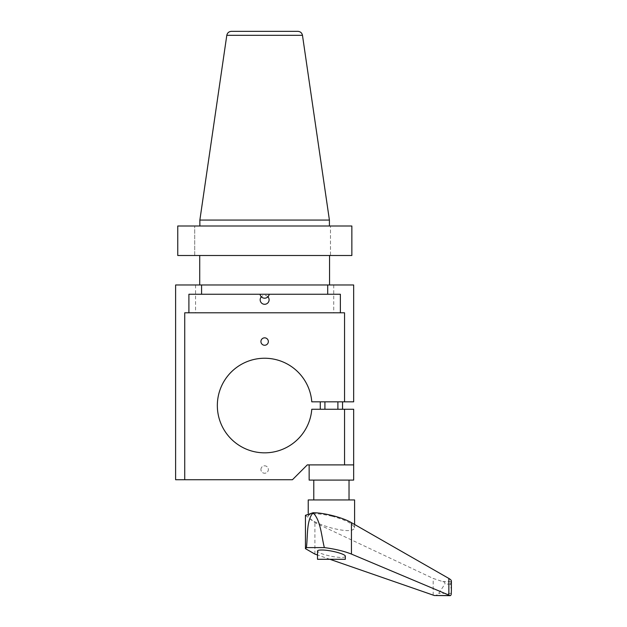 <?xml version="1.0" encoding="UTF-8"?>
<svg xmlns="http://www.w3.org/2000/svg" width="627" height="627" viewBox="0 0 627 627"><rect width="100%" height="100%" fill="white"/><g stroke="black" fill="none" stroke-linecap="round" stroke-linejoin="round"><path stroke-width="0.47" stroke-dasharray="3.13 2.35" d="M345.32 559.292L317.497 559.292M345.312 556.314C344.631 557.748 340.336 557.818 332.428 556.51C323.438 554.683 318.461 552.865 317.497 551.047M329.912 559.292L317.497 554.989M305.443 515.316L314.903 522.683L433.186 578.447L442.756 581.613C444.559 581.856 445.264 582.679 444.88 584.082L437.952 594.459L435.201 595.65M451.385 590.281L450.382 584.082L451.385 581.002M331.949 516.201C345.806 519.979 353.354 523.906 354.592 527.981C353.197 531.461 345.469 531.461 331.409 527.981C317.348 523.811 309.62 519.838 308.225 516.068C309.691 512.98 317.607 513.027 331.949 516.201M354.592 499.946L308.225 499.946M343.862 499.946L313.79 499.946L343.862 499.946M329.41 220.069L199.864 220.069M329.41 226.002L199.864 226.002L329.41 226.002M231.394 31.35L297.88 31.35M264.641 294.259L260.048 294.259L264.641 294.259M264.641 255.495L199.723 255.495L264.641 255.495M264.641 284.979L199.723 284.979L264.641 284.979M331.409 409.251L320.279 409.251L331.409 409.251M331.409 401.829L320.279 401.829L331.409 401.829M267.941 296.814A4.467 4.467 0 0 0 261.334 296.814M344.544 464.889L307.293 464.889L292.456 479.726L175.615 479.726L175.615 284.979L353.667 284.979L353.667 401.829L311.784 401.829A47.291 47.291 0 0 0 239.929 365.212A47.291 47.291 0 0 0 239.929 445.868A47.291 47.291 0 0 0 311.784 409.251L353.667 409.251L353.667 464.889L309.15 464.889L353.667 464.889L344.544 464.889L344.544 409.251M260.926 469.529A3.707 3.707 0 0 1 266.491 466.316A3.707 3.707 0 0 1 266.491 472.734A3.707 3.707 0 0 1 260.926 469.529A3.707 3.707 0 0 0 266.491 472.734A3.707 3.707 0 0 0 266.491 466.316A3.707 3.707 0 0 0 260.926 469.529M333.721 284.979L333.721 312.802L344.544 312.802L184.73 312.802L344.544 312.802L344.544 401.829M333.721 312.802L184.73 312.802L184.73 479.726M260.926 341.55A3.707 3.707 0 0 0 266.491 344.764A3.707 3.707 0 0 0 266.491 338.337A3.707 3.707 0 0 0 260.926 341.55M188.907 294.259L340.367 294.259M195.553 284.979L195.553 312.802M194.715 255.495L194.715 226.002L194.715 255.495L177.755 255.495L194.715 255.495M351.857 255.495L330.476 255.495L330.476 226.002L330.476 255.495L351.857 255.495L177.755 255.495L177.755 226.002L351.857 226.002M194.715 226.002L177.755 226.002L194.715 226.002M343.862 480.094L313.79 480.094L343.862 480.094M309.15 480.094L353.667 480.094M451.283 593.393L438.743 593.393M450.382 584.082L444.88 584.082M451.103 581.613L442.756 581.613M314.903 554.088L314.903 522.683M433.186 595.141L433.186 578.447M226.802 35.316L302.473 35.316M308.225 513.199L308.225 516.068M354.592 524.478L354.592 527.981M324.919 401.829L324.919 409.251M337.898 401.829L337.898 409.251"/><path stroke-width="0.94" d="M321.573 559.292L345.32 559.292L345.32 556.314C345.924 554.096 329.927 549.871 321.573 550.004C318.916 550.02 317.56 550.373 317.497 551.047L317.497 559.292L321.573 559.292M306.415 547.59C307.881 535.96 306.289 520.771 313.045 512.745C320.773 520.481 321.377 535.983 324.355 547.59L306.415 547.59L305.451 548.664L314.903 554.088L317.497 554.989M451.103 581.613C451.816 580.806 451.064 579.748 448.854 578.447L351.449 522.683C342.836 517.518 323.885 512.674 313.045 512.745L305.443 515.316L305.443 548.664M324.355 547.59C335.218 549.033 344.254 551.196 351.449 554.088L450.17 595.65L434.354 595.525L329.912 559.292M434.354 595.525L449.692 595.525C450.68 595.885 451.213 595.172 451.283 593.393L451.385 590.281M308.225 513.199L308.225 499.946L354.592 499.946L354.592 524.478M199.864 226.002L199.864 220.069L329.41 220.069L329.41 226.002M302.473 35.316L226.802 35.316C227.358 32.863 228.886 31.538 231.394 31.35L297.88 31.35C300.388 31.538 301.916 32.863 302.473 35.316L329.41 220.069M269.226 294.259C268.662 296.696 267.133 298.013 264.641 298.201A4.64 4.64 0 0 0 269.226 294.259M260.926 341.55A3.707 3.707 0 0 1 266.491 338.337A3.707 3.707 0 0 1 266.491 344.764A3.707 3.707 0 0 1 260.926 341.55M261.334 296.814A4.467 4.467 0 0 0 263.026 303.985A4.467 4.467 0 0 0 267.941 296.814M344.544 464.889L344.544 409.251L353.667 409.251L353.667 464.889L307.293 464.889L292.456 479.726L175.615 479.726L175.615 284.979L201.573 284.979L201.573 294.259L188.907 294.259L188.907 312.802L184.73 312.802L184.73 479.726M344.544 401.829L344.544 312.802L340.367 312.802L340.367 294.259L327.702 294.259L327.702 284.979L353.667 284.979L353.667 401.829L311.784 401.829A47.291 47.291 0 0 0 239.929 365.212A47.291 47.291 0 0 0 239.929 445.868A47.291 47.291 0 0 0 311.784 409.251L344.544 409.251M340.367 312.802L188.907 312.802M201.573 294.259L327.702 294.259M327.702 284.979L201.573 284.979M351.857 226.002L351.857 255.495L351.857 226.002L177.755 226.002L177.755 255.495L351.857 255.495M353.667 464.889L353.667 480.094L309.15 480.094L309.15 464.889M448.854 595.141L448.854 578.447M351.449 554.088L351.449 522.683M451.385 581.002L451.385 590.548M226.802 35.316L199.864 220.069M260.048 294.259A4.64 4.64 0 0 0 264.641 298.201M199.723 255.495L199.723 284.979M329.551 255.495L329.551 284.979M324.919 401.829L324.919 409.251M337.898 401.829L337.898 409.251M342.538 409.251L342.538 401.829M320.279 409.251L320.279 401.829M313.79 480.094L313.79 499.946M349.027 480.094L349.027 499.946"/></g></svg>
